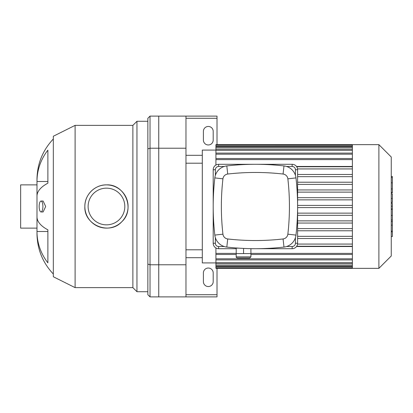 <?xml version="1.0" encoding="UTF-8"?>
<svg xmlns="http://www.w3.org/2000/svg" width="413" height="413" viewBox="0 0 413 413"><rect width="100%" height="100%" fill="white"/><g stroke="black" fill="none" stroke-linecap="round" stroke-linejoin="round"><path stroke-width="0.62" d="M147.854 148.876L147.854 118.283L150.033 116.105L150.033 148.231L147.854 148.876L147.854 264.124L150.033 264.769L150.033 148.231L158.742 148.231L158.742 264.769L150.033 264.769L150.033 296.895L147.854 294.717L147.854 264.124M150.033 116.105L158.742 116.105L158.742 296.895L150.033 296.895M39.163 206.5A5.446 1.864 90 0 1 41.026 201.054A5.446 1.864 90 0 1 42.89 206.5A5.446 1.864 90 0 1 41.026 211.946A5.446 1.864 90 0 1 39.163 206.5M41.026 201.054L43.128 201.054L45.683 206.5L43.128 211.946L41.026 211.946M47.877 262.844A58.269 53.835 180 0 1 36.984 231.502L47.877 231.502L47.877 229.84L47.877 262.844M53.323 138.98C42.647 150.353 37.201 163.837 36.984 179.438L36.984 181.498A58.269 53.835 0 0 1 47.877 150.156L47.877 183.16A58.269 22.297 180 0 0 36.984 196.144L36.984 216.856A58.269 22.297 0 0 0 47.877 229.84M47.877 181.498L36.984 181.498L36.984 233.562C37.201 249.163 42.647 262.647 53.323 274.02M84.851 206.5A21.621 21.621 0 0 1 117.277 187.781A21.621 21.621 0 0 1 117.277 225.219A21.621 21.621 0 0 1 84.851 206.5C84.588 194.905 94.882 184.616 106.466 184.879C125 183.873 135.516 209.396 121.763 221.776C109.393 235.549 83.844 225.049 84.851 206.5M88.119 206.5A18.353 18.353 0 0 1 115.645 190.61A18.353 18.353 0 0 1 115.645 222.39A18.353 18.353 0 0 1 88.119 206.5M75.104 287.634L75.104 125.366L53.323 136.254L53.323 276.746L75.104 287.634L132.878 287.634L136.961 291.717L147.854 291.717M75.104 125.366L132.878 125.366L132.878 287.634M132.878 125.366L136.961 121.283L136.961 291.717M136.961 121.283L147.854 121.283M36.984 228.121L20.65 228.121L20.65 184.879L36.984 184.879M213.196 272.931L213.196 281.645A4.899 4.899 0 0 1 208.297 286.545A4.899 4.899 0 0 1 203.397 281.645L203.397 272.931A4.899 4.899 0 0 1 208.297 268.032A4.899 4.899 0 0 1 213.196 272.931M213.196 131.355L213.196 140.069A4.899 4.899 0 0 1 208.297 144.968A4.899 4.899 0 0 1 203.397 140.069L203.397 131.355A4.899 4.899 0 0 1 208.297 126.455A4.899 4.899 0 0 1 213.196 131.355M217.011 144.643L217.011 118.283L185.969 118.283M217.011 118.283L217.011 116.105L185.969 116.105L185.969 296.895L217.011 296.895L217.011 294.717L185.969 294.717M185.969 155.314L202.308 155.314M217.011 294.717L217.011 268.357M185.969 257.686L202.308 257.686M185.969 264.769L158.742 264.769L158.742 296.895L185.969 296.895M185.969 116.105L158.742 116.105L158.742 148.231L185.969 148.231M352.382 145.144L352.382 268.357L378.891 268.357L378.891 144.643L352.382 144.643L352.382 145.144L215.922 145.133L215.922 144.643L352.382 144.643M378.891 144.643L391.261 157.012L391.261 255.988L378.891 268.357M352.382 176.661L297.603 176.661M352.382 182.216L297.603 182.216M352.382 184.394L297.603 184.394M352.382 189.944L297.603 189.944M352.382 192.122L297.603 192.122M352.382 197.677L297.603 197.677M352.382 199.856L297.603 199.856M352.382 205.411L297.603 205.411M352.382 207.589L297.603 207.589M352.382 213.144L297.603 213.144M352.382 215.323L297.603 215.323M352.382 220.878L297.603 220.878M352.382 223.056L297.603 223.056M352.382 228.606L297.603 228.606M352.382 230.784L297.603 230.784M352.382 236.339L297.603 236.339M352.382 238.518L297.603 238.518M352.382 166.47L296.508 166.47M215.922 262.916L202.308 262.916L202.308 150.084L215.922 150.084M296.508 246.53L352.382 246.53M215.922 165.03L215.922 145.133M215.922 247.97L215.922 268.357L352.382 268.357M352.382 244.073L297.541 244.073M352.382 246.251L296.704 246.251M352.382 166.749L296.704 166.749M352.382 168.927L297.541 168.927M352.382 174.482L297.603 174.482M185.969 163.197L202.308 163.197M391.261 203.408L392.35 203.408L392.35 236.561L391.261 236.561M392.35 231.832L391.261 231.832M392.35 231.079L391.261 231.079M392.35 225.131L391.261 225.131M392.35 221.549L391.261 221.549M392.35 219.984L391.261 219.984M392.35 215.395L391.261 215.395M392.35 176.852L392.35 192.819L391.261 192.819M392.35 177.544L391.261 177.544M391.261 193.909L392.35 193.909L392.35 202.468L391.261 202.468M392.35 198.493L391.261 198.493M392.35 208.968L391.261 208.968M237.294 257.96L249.819 257.96L250.908 256.871L236.205 256.871C235.926 257.134 236.293 257.495 237.294 257.96M238.838 248.156L236.205 248.156L236.205 253.603L250.908 253.603L250.908 256.871M243.556 248.425L243.556 253.603M250.908 248.662L250.908 253.603M224.228 246.525L218.642 246.525A3.268 3.268 0 0 1 215.374 243.257L215.374 237.676M215.374 175.324L215.374 169.743A3.268 3.268 0 0 1 218.642 166.475L224.228 166.475M250.908 248.703L292.156 248.703A5.446 5.446 0 0 0 297.603 243.257L297.603 169.743A5.446 5.446 0 0 0 292.156 164.297L218.642 164.297A5.446 5.446 0 0 0 213.196 169.743L213.196 243.257A5.446 5.446 0 0 0 218.642 248.703L236.205 248.703M295.424 237.676L295.424 243.257A3.268 3.268 0 0 1 292.156 246.525L286.576 246.525M286.576 166.475L292.156 166.475A3.268 3.268 0 0 1 295.424 169.743L295.424 175.324M283.065 238.962A244.021 244.021 0 0 1 227.733 238.962A5.446 5.446 0 0 1 222.937 234.166A244.021 244.021 0 0 1 222.937 178.834A5.446 5.446 0 0 1 227.733 174.038A244.021 244.021 0 0 1 283.065 174.038A5.446 5.446 0 0 1 287.861 178.834A244.021 244.021 0 0 1 287.861 234.166A5.446 5.446 0 0 1 283.065 238.962L283.994 247.077A13.614 13.614 0 0 0 295.976 235.095A252.188 252.188 0 0 0 295.976 177.905A13.614 13.614 0 0 0 283.994 165.923A252.188 252.188 0 0 0 226.804 165.923A13.614 13.614 0 0 0 214.822 177.905A252.188 252.188 0 0 0 214.822 235.095A13.614 13.614 0 0 0 226.804 247.077A252.188 252.188 0 0 0 283.994 247.077M352.382 159.614L215.922 159.614M352.382 154.188L215.922 154.188M352.382 150.332L215.922 150.332M352.382 147.73L215.922 147.73M352.382 146.223L215.922 146.223M352.382 253.386L250.908 253.386M236.205 253.386L215.922 253.386M352.382 258.812L215.922 258.812M352.382 262.668L215.922 262.668M352.382 265.27L215.922 265.27M352.382 266.777L215.922 266.777M392.35 209.319L391.261 209.319M392.35 188.937L391.261 188.937M392.35 192.401L391.261 192.401M392.35 182.82L391.261 182.82M392.35 202.349L391.261 202.349M392.35 206.19L391.261 206.19M213.196 243.257L215.374 243.257M215.374 169.743L213.196 169.743M218.642 248.703L218.642 246.525M218.642 166.475L218.642 164.297M292.156 248.703L292.156 246.525M292.156 166.475L292.156 164.297M297.603 243.257L295.424 243.257M295.424 169.743L297.603 169.743M227.733 238.962L226.804 247.077M295.976 235.095L287.861 234.166M222.937 234.166L214.822 235.095M295.976 177.905L287.861 178.834M222.937 178.834L214.822 177.905M283.994 165.923L283.065 174.038M227.733 174.038L226.804 165.923M215.922 158.525L352.382 158.525M215.922 153.099L352.382 153.099M215.922 149.243L352.382 149.243M215.922 146.641L352.382 146.641M352.382 254.475L250.908 254.475M236.205 254.475L215.922 254.475M352.382 259.901L215.922 259.901M352.382 263.757L215.922 263.757M352.382 266.359L215.922 266.359M352.382 267.867L215.922 267.867M185.969 249.803L202.308 249.803M392.35 176.439L391.261 176.439M236.205 253.603L236.205 256.871"/></g></svg>
